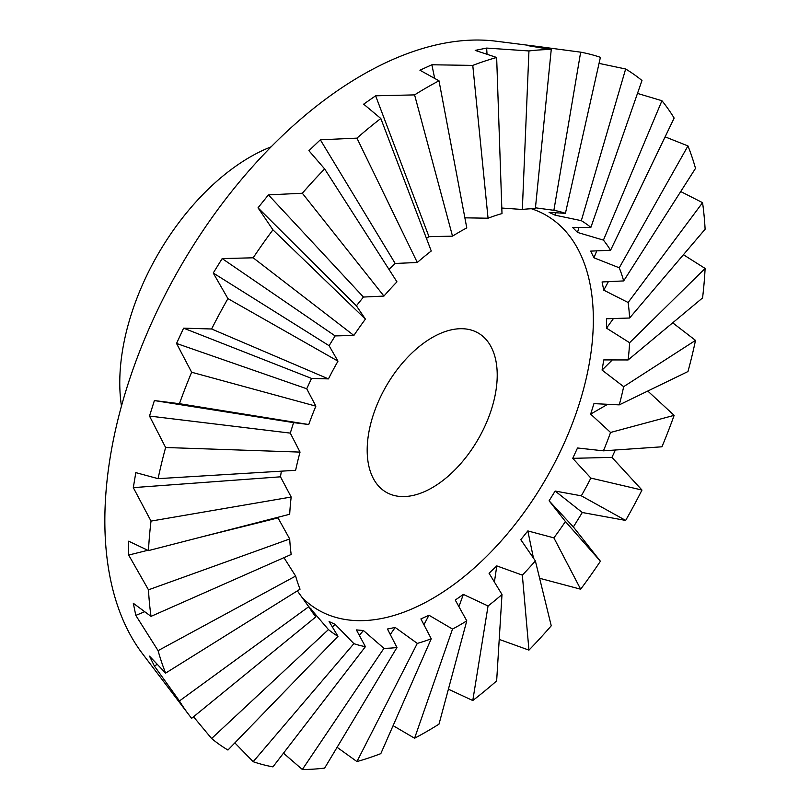 <?xml version="1.0" encoding="UTF-8"?>
<svg xmlns="http://www.w3.org/2000/svg" width="810" height="810" viewBox="0 0 810 810"><rect width="100%" height="100%" fill="white"/><g stroke="black" fill="none" stroke-linecap="round" stroke-linejoin="round"><path stroke-width="1.21" d="M307.921 605.586L328.445 629.583A240.823 139.036 120 0 0 337.983 636.316L329.093 621.553L335.137 624.348L353.879 643.656A240.823 139.036 120 0 0 365.411 646.674L356.4 629.907L363.447 630.534L383.94 648.334A240.823 139.036 120 0 0 396.961 647.504L387.453 629.016L395.189 627.456L417.302 643.393A240.823 139.036 120 0 0 431.254 638.766L420.896 618.921L428.976 615.236L452.517 629.066A240.823 139.036 120 0 0 459.655 625.128A240.823 139.036 120 0 0 466.783 620.835L455.26 600.058L463.35 594.408L488.055 605.971A240.823 139.036 120 0 0 501.998 594.499L489.058 573.257L496.793 565.896L522.339 575.12A240.823 139.036 120 0 0 535.37 560.905L520.8 539.693L527.837 530.925L553.888 537.86A240.823 139.036 120 0 0 565.421 521.529L549.099 500.813L555.144 491.042L581.317 495.821A240.823 139.036 120 0 0 590.865 478.082L572.731 458.339L577.51 447.981L603.43 450.836A240.823 139.036 120 0 0 610.558 432.459L590.652 414.112L593.953 403.623L619.255 404.878A240.823 139.036 120 0 0 623.67 386.674L602.073 370.079L603.764 359.913L628.115 359.954A240.823 139.036 120 0 0 629.603 342.721L606.518 328.151L606.518 318.765L629.603 318.016A240.823 139.036 120 0 0 628.115 302.505L603.764 290.162L602.073 281.961L623.67 280.918A240.823 139.036 120 0 0 619.255 267.796L593.953 257.782L590.652 251.12L610.558 250.26A240.823 139.036 120 0 0 603.43 240.114L577.51 232.419L572.731 227.59L590.865 227.397A240.823 139.036 120 0 0 581.317 220.664L555.144 215.187L549.099 212.392L565.421 213.324A240.823 139.036 120 0 0 553.888 210.306L535.451 207.805M297.331 590.875L308.742 606.72A240.823 139.036 120 0 0 314.25 614.79A240.823 139.036 120 0 0 315.87 616.866L311.04 610.305M283.966 557.665L295.63 576.062A240.823 139.036 120 0 0 300.044 589.184L165.625 673.11L149.496 656.151L154.386 666.012L179.445 700.954A394.338 227.671 120 0 0 188.71 714.572A394.338 227.671 120 0 0 191.646 718.318L315.87 616.866M277.708 517.347L289.697 538.964A240.823 139.036 120 0 0 291.185 554.475L151.024 616.37L133.306 603.278L135.807 615.397L158.082 650.653A394.338 227.671 120 0 0 165.625 673.11M281.353 471.167L280.473 476.817L291.185 497.026A240.823 139.036 120 0 0 289.697 514.259L148.473 550.597L128.679 541.191L128.679 555.063L148.473 589.822A394.338 227.671 120 0 0 151.024 616.37M365.411 319.12L272.93 229.837L258.025 207.816L268.424 194.876L302.343 193.246A394.338 227.671 120 0 1 324.638 168.905L396.961 281.86A240.823 139.036 120 0 0 383.94 296.075L363.447 297.047L356.4 305.805L365.411 319.12A240.823 139.036 120 0 0 353.879 335.451L335.137 335.917L329.093 345.698L337.983 361.159A240.823 139.036 120 0 0 328.445 378.898L311.516 378.402L306.727 388.759L315.87 406.144A240.823 139.036 120 0 0 308.742 424.521L293.595 422.617L290.284 433.107L300.044 452.101A240.823 139.036 120 0 0 295.63 470.306L158.082 478.659L135.807 472.625L133.306 487.63L280.473 476.817M324.638 168.905L308.904 150.69L320.335 139.806L356.937 138.135A394.338 227.671 120 0 1 380.811 118.493L431.254 251.009A240.823 139.036 120 0 0 417.302 262.481L395.189 263.473L388.962 269.355M380.811 118.493L363.67 104.156L375.617 95.803L414.588 94.891A394.338 227.671 120 0 1 426.789 87.541A394.338 227.671 120 0 1 439 80.808L466.783 227.914A240.823 139.036 120 0 0 459.655 231.852A240.823 139.036 120 0 0 452.517 236.145L428.976 236.672L426.445 238.383M302.11 597.547A227.883 131.574 120 0 0 432.196 598.712A227.883 131.574 120 0 0 584.567 385.246A227.883 131.574 120 0 0 531.4 208.737M271.137 146.833A184.397 106.464 120 0 0 250.158 156.978A184.397 106.464 120 0 0 121.47 406.073M367.183 450.178A91.945 53.085 -60 0 1 407.319 357.645A91.945 53.085 -60 0 1 478.173 333.011A91.945 53.085 -60 0 1 497.218 375.101A91.945 53.085 -60 0 1 457.083 467.633A91.945 53.085 -60 0 1 386.228 492.267A91.945 53.085 -60 0 1 367.183 450.178M452.517 629.066L414.588 738.234A394.338 227.671 120 0 0 426.789 731.501A394.338 227.671 120 0 0 439 724.14L466.783 620.835M439 80.808L419.924 70.217L431.872 64.77L472.777 65.407L488.055 218.214A240.823 139.036 120 0 1 501.998 213.587L496.651 57.48L475.217 50.392L486.638 48.073L528.95 50.949L522.339 209.476A240.823 139.036 120 0 1 535.37 208.646L551.245 49.542L527.118 45.522L539.176 46.656L496.044 41.199A363.852 210.073 120 0 0 362.131 75.097A363.852 210.073 120 0 0 137.791 356.238A363.852 210.073 120 0 0 142.449 653.66L188.71 714.572M496.651 57.48A394.338 227.671 120 0 0 472.777 65.407M551.245 49.542A394.338 227.671 120 0 0 528.95 50.949M539.176 46.656L580.659 52.164L553.888 210.306M565.421 213.324L600.402 57.328A394.338 227.671 120 0 0 580.659 52.164M599.046 63.383L625.644 69.002L581.317 220.664M590.865 227.397L641.976 80.514A394.338 227.671 120 0 0 625.644 69.002M637.49 93.413L661.942 100.724L603.43 240.114M610.558 250.26L674.143 118.078A394.338 227.671 120 0 0 661.942 100.724M665.121 136.849L687.963 145.932L619.255 267.796M623.67 280.918L695.506 168.379A394.338 227.671 120 0 0 687.963 145.932M680.714 191.545L702.564 202.672L628.115 302.505M629.603 318.016L705.115 229.22A394.338 227.671 120 0 0 702.564 202.672M683.427 254.725L705.115 268.444L629.603 342.721M628.115 359.954L702.564 297.938A394.338 227.671 120 0 0 705.115 268.444M672.695 322.815L695.506 340.382L623.67 386.674M619.255 404.878L687.963 371.537A394.338 227.671 120 0 0 695.506 340.382M647.777 391.038L674.143 415.348L610.558 432.459M603.43 450.836L661.942 446.796A394.338 227.671 120 0 0 674.143 415.348M615.367 450.016L611.945 457.367L641.976 490.05L590.865 478.082M581.317 495.821L625.644 520.425A394.338 227.671 120 0 0 641.976 490.05M625.644 520.425L582.299 512.507L573.369 526.946L600.402 561.239L565.421 521.529M553.888 537.86L580.659 589.204A394.338 227.671 120 0 0 600.402 561.239M580.659 589.204L539.612 578.269M522.339 575.12L528.95 650.126A394.338 227.671 120 0 0 551.245 625.796L535.37 560.905M528.95 650.126L499.213 639.404M488.055 605.971L472.777 700.539A394.338 227.671 120 0 0 496.651 680.896L501.998 594.499M472.777 700.539L448.406 689.168M291.185 497.026L151.024 521.093L133.306 487.63M414.588 738.234L393.103 725.649M417.302 643.393L356.937 761.562A394.338 227.671 120 0 0 380.811 753.634L431.254 638.766M356.937 761.562L337.102 747.316M383.94 648.334L302.343 769.5A394.338 227.671 120 0 0 324.638 768.093L396.961 647.504M302.343 769.5L283.47 753.168M353.879 643.656L253.176 761.704A394.338 227.671 120 0 0 272.93 766.878L365.411 646.674M253.176 761.704L234.859 742.891M328.445 629.583L211.612 738.517A394.338 227.671 120 0 0 227.934 750.04L337.983 636.316M211.612 738.517L193.529 716.779M151.024 521.093A394.338 227.671 120 0 0 148.473 550.597M300.044 452.101L165.625 447.505A394.338 227.671 120 0 0 158.082 478.659M165.625 447.505L149.496 416.056L154.386 400.565L179.445 403.694L308.742 424.521M315.87 406.144L191.646 372.246A394.338 227.671 120 0 0 179.445 403.694M191.646 372.246L176.54 343.46L183.597 328.161L211.612 328.992L328.445 378.898M337.983 361.159L227.934 298.617A394.338 227.671 120 0 0 211.612 328.992M227.934 298.617L213.243 273.021L222.173 258.582L253.176 257.803L353.879 335.451M272.93 229.837A394.338 227.671 120 0 0 253.176 257.803M290.284 433.107L149.496 416.056M154.386 400.565L293.595 422.617M306.727 388.759L176.54 343.46M183.597 328.161L311.516 378.402M329.093 345.698L213.243 273.021M222.173 258.582L335.137 335.917M356.4 305.805L258.025 207.816M302.343 193.246L383.94 296.075M268.424 194.876L363.447 297.047M356.937 138.135L417.302 262.481M320.335 139.806L395.189 263.473M414.588 94.891L452.517 236.145M375.617 95.803L428.976 236.672M488.055 218.214L464.879 217.829M431.872 64.77L434.676 78.368M522.339 209.476L501.805 208.038M486.638 48.073L487.033 54.23M537.526 46.443L537.486 47.182M555.579 212.726L555.144 215.187M578.927 227.488L577.51 232.419M596.778 250.827L593.953 257.782M608.391 281.627L603.764 290.162M613.453 318.522L606.518 328.151M612.33 359.913L602.073 370.079M607.662 404.301L590.652 414.112M611.945 457.367L572.731 458.339M555.144 491.042L582.299 512.507M573.369 526.946L549.099 500.813M527.837 530.925L533.476 558.161M496.793 565.896L494.404 582.066M463.35 594.408L458.905 606.68M428.976 615.236L423.913 624.743M395.189 627.456L390.258 634.534M363.447 630.534L359.286 635.334M335.137 624.348L332.323 626.981M311.516 609.15L310.686 609.768M308.742 606.72L179.445 700.954M157.221 664.372L154.386 666.012M295.63 576.062L158.082 650.653M144.656 611.732L135.807 615.397M289.697 538.964L148.473 589.822M277.729 517.975L202.733 536.635M147.835 550.294L128.679 555.063"/></g></svg>
